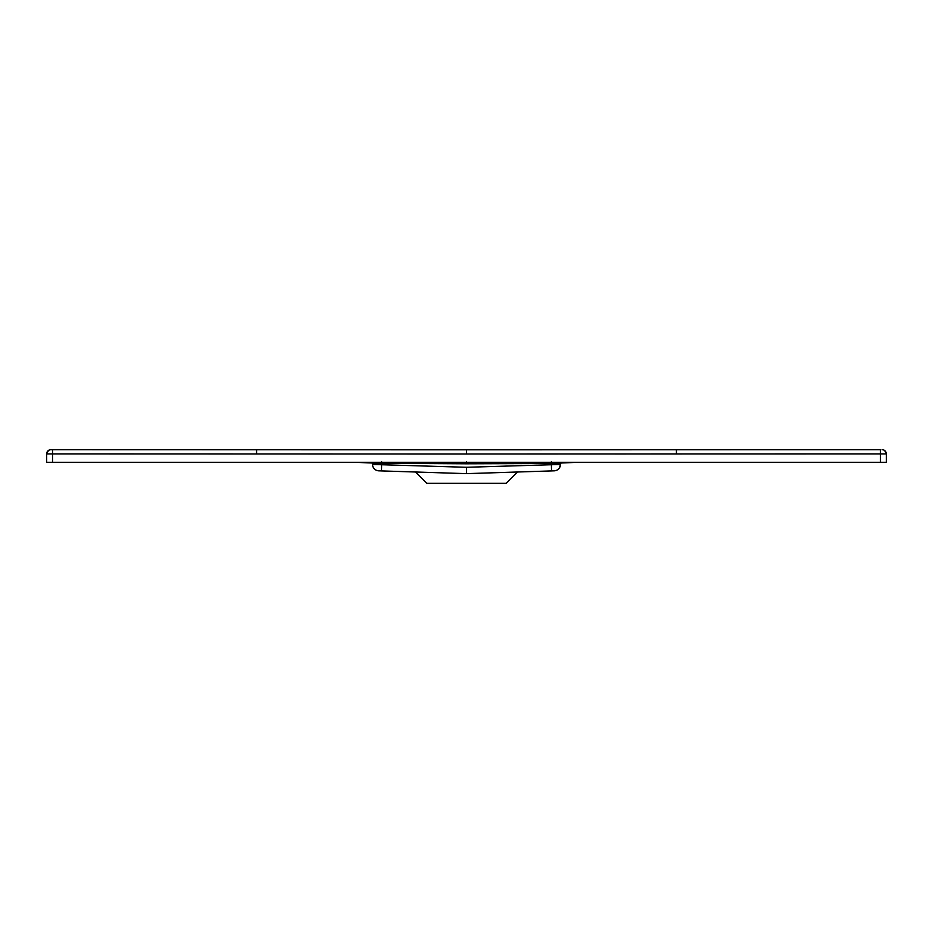<?xml version="1.0" encoding="UTF-8"?>
<svg xmlns="http://www.w3.org/2000/svg" width="933" height="933" viewBox="0 0 933 933"><rect width="100%" height="100%" fill="white"/><g stroke="black" fill="none" stroke-linecap="round" stroke-linejoin="round"><path stroke-width="1.4" d="M466.5 449.811L256.575 449.753L676.425 449.753L466.5 449.811L466.5 454.009L46.65 453.904L46.65 462.301L886.35 462.301L886.35 453.928A4.199 4.199 -0 0 0 882.151 449.706L882.093 449.706C883.808 449.379 885.23 450.779 886.35 453.904L880.472 453.904L880.472 462.301L880.472 449.706L676.425 449.753L880.472 449.706M256.563 453.951L256.575 449.753L50.849 449.706A4.199 4.199 180 0 0 46.65 453.904A4.199 4.199 180 0 1 50.849 449.706M466.5 471.118L466.5 467.235L466.5 471.118L466.5 467.281L560.476 464.471L559.52 467.76A6.461 6.461 0 0 0 560.476 464.471L560.488 463.724L558.167 463.503L466.5 463.806L466.5 462.978L551.356 462.838L551.333 461.8M466.5 473.637L517.465 472.005L466.5 473.637L378.775 470.827A6.461 6.461 0 0 1 372.524 464.471L466.5 467.281L466.5 473.637L554.225 470.827A6.461 6.461 0 0 0 560.476 464.471M466.5 463.806L372.302 463.281A0.84 0.84 -1 0 0 371.707 463.001L372.302 463.281A0.84 0.84 -1 0 1 372.512 463.818L372.524 464.471M558.167 463.503L558.715 462.686L561.269 462.908L560.488 463.818A0.84 0.84 -179 0 1 561.293 463.001L571.824 462.301M561.293 463.001L560.698 463.281M561.281 463.001L578.203 462.301L561.281 463.001M361.176 462.301L466.5 462.978L466.5 461.8M371.719 463.001L354.797 462.301L371.719 463.001M466.768 454.009L469.416 454.009M614.975 453.974L643.152 453.963M883.831 453.904L418.206 453.998M379.439 453.986L352.662 453.986M312.24 453.963L291.224 453.963M551.52 470.908L551.356 462.838L561.771 462.301M381.48 470.908L381.667 461.8M374.833 463.503L374.285 462.686L371.229 462.301M415.535 472.005L426.836 483.294L506.164 483.294L517.465 472.005M46.65 453.904C48.878 447.992 51.7 450.044 52.528 449.706L52.528 462.301M676.437 453.951L676.425 449.753M554.225 470.827A6.461 6.461 0 0 0 559.485 467.806M52.528 453.904L49.169 453.904M678.209 453.951L678.839 453.951M254.791 453.951L254.161 453.951M256.575 449.753L52.528 449.706M371.707 463.001L372.302 463.281"/></g></svg>
